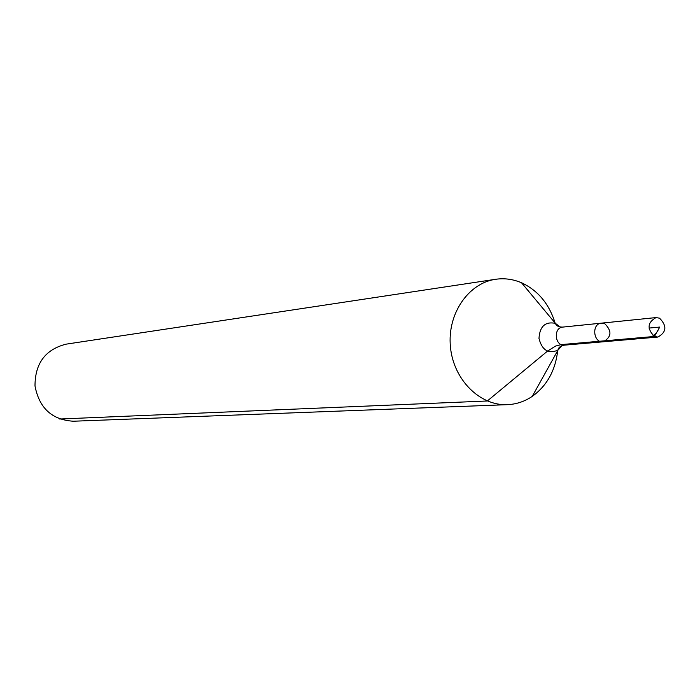 <?xml version="1.0" encoding="UTF-8"?>
<svg xmlns="http://www.w3.org/2000/svg" width="700" height="700" viewBox="0 0 700 700"><rect width="100%" height="100%" fill="white"/><g stroke="black" fill="none" stroke-linecap="round" stroke-linejoin="round"><path stroke-width="1.05" d="M604.8 323.733L601.361 323.155C591.413 323.706 593.241 343.123 603.12 341.801C611.59 337.146 612.15 331.118 604.8 323.733M555.196 323.269C549.316 304.22 538.291 290.815 522.121 283.036L521.553 282.791C513.117 279.178 504.464 278.005 495.6 279.291L66.115 344.155C45.386 349.44 35.009 363.379 35 385.963C39.235 408.152 52.028 419.904 73.377 421.225L507.43 404.661C516.372 404.267 524.65 401.502 532.262 396.375C546.989 385.744 555.485 370.396 557.742 350.315M495.6 279.291C468.221 283.15 447.169 314.108 450.424 346.797C453.338 379.514 479.798 405.991 507.43 404.661M560.219 326.996L555.38 323.348C556.369 325.938 558.836 327.18 562.791 327.092L601.361 323.155C591.413 323.706 593.241 343.123 603.12 341.801L657.851 337.059C666.558 332.211 667.126 325.92 659.558 318.185L656.014 317.581C647.386 322.516 646.861 328.808 654.439 336.464L657.851 337.059M59.692 419.02L487.323 400.986L547.452 351.155L555.494 346.106L561.251 344.592L654.439 336.464L659.75 327.058M599.804 341.233L650.484 336.805C654.045 336.227 657.081 332.99 659.575 327.075L648.988 328.072M521.553 282.791L555.38 323.348C545.221 321.344 539.753 326.375 538.983 338.441C541.992 350.158 548.31 354.078 557.918 350.201L561.977 345.721M562.791 327.092C553.053 327.635 554.829 346.43 564.489 345.144L603.12 341.801M564.489 345.144C560.586 345.791 558.399 347.48 557.918 350.201L532.262 396.375M601.361 323.155L656.014 317.581"/></g></svg>
